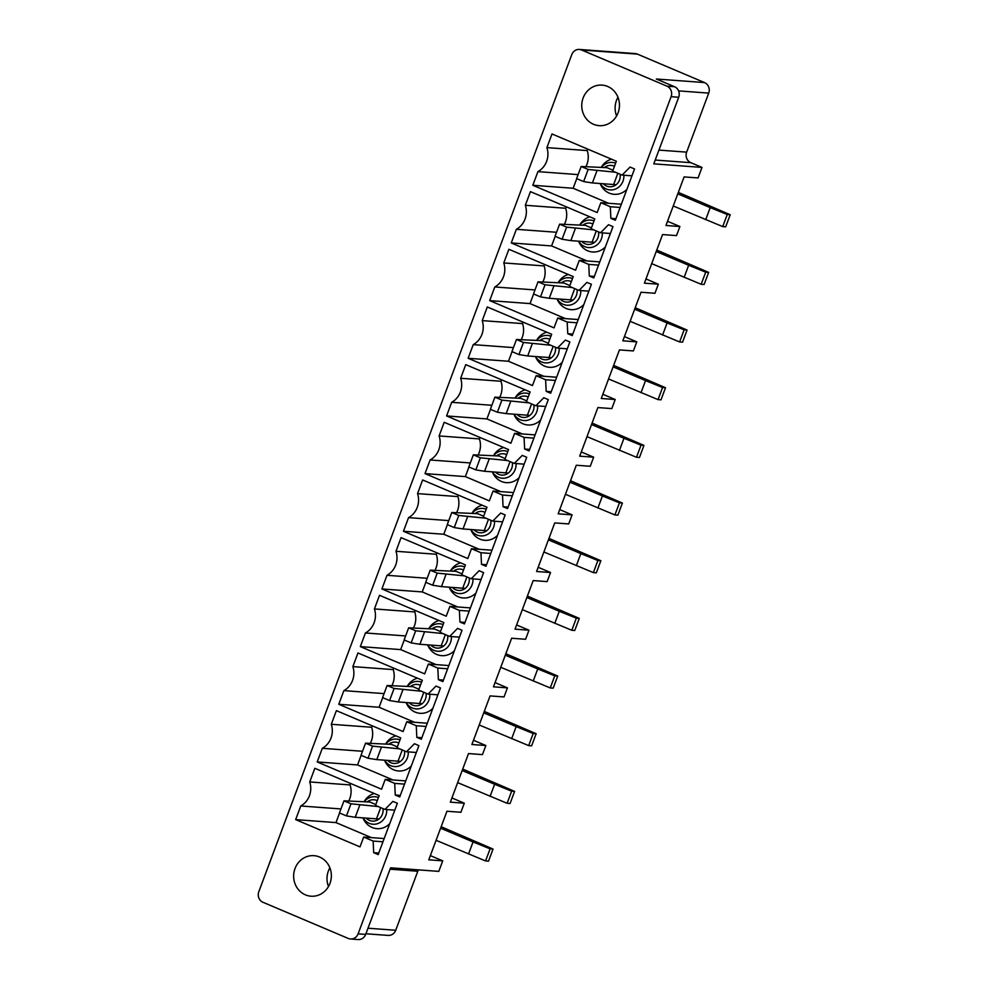 <?xml version="1.0" encoding="UTF-8"?>
<svg xmlns="http://www.w3.org/2000/svg" width="989" height="989" viewBox="0 0 989 989"><rect width="100%" height="100%" fill="white"/><g stroke="black" fill="none" stroke-linecap="round" stroke-linejoin="round"><path stroke-width="1.48" d="M358.105 933.839L365.683 934.407L390.581 867.81L438.795 871.383L442.738 860.863L428.781 859.824L446.954 811.24L460.899 812.278L464.298 803.192L450.341 802.166L468.514 753.569L482.459 754.607L485.859 745.521L471.901 744.494L490.074 695.91L504.019 696.936L507.419 687.862L493.462 686.823L511.634 638.239L525.579 639.277L528.979 630.191L515.022 629.165L533.195 580.568L547.14 581.606L550.539 572.52L536.594 571.494L554.755 522.909L568.7 523.935L572.099 514.861L558.155 513.823L576.315 465.238L590.26 466.276L593.66 457.19L579.715 456.164L597.875 407.567L611.82 408.605L615.22 399.519L601.275 398.493L619.435 349.908L633.38 350.934L636.78 341.86L622.835 340.822L640.996 292.237L654.941 293.276L658.34 284.189L644.395 283.163L662.556 234.566L676.513 235.605L679.9 226.518L665.956 225.492L684.116 176.907L698.073 177.933L702.005 167.413L653.791 163.853L678.689 97.256A8.135 7.541 -85.8 0 0 674.523 86.723L656.337 79.009L704.551 82.582L637.411 54.123A8.135 7.541 -85.8 0 0 635.185 53.579L579.393 49.45A8.135 7.541 -85.8 0 0 571.79 54.593L258.797 891.744A8.135 7.541 -85.8 0 0 262.963 902.277L348.276 938.45A8.135 7.541 -85.8 0 0 358.105 933.839L671.098 96.687A8.135 7.541 -85.8 0 0 666.945 86.154L581.619 49.994A8.135 7.541 -85.8 0 0 579.393 49.45M581.878 107.949A20.324 18.853 -85.8 0 0 599.111 125.652A20.324 18.853 -85.8 0 0 619.337 102.819A20.324 18.853 -85.8 0 0 602.103 85.116A20.324 18.853 -85.8 0 0 581.878 107.949M546.905 147.608A19.508 18.099 -85.8 0 1 537.917 171.629L532.824 185.277L597.158 212.548L600.842 202.708L610.312 206.726L610.868 218.359L615.343 220.25L634.53 168.946L630.055 167.054L622.13 175.09L612.661 171.072L616.345 161.244L552.01 133.96L546.905 147.608L587.231 150.588A19.508 18.099 94.2 0 1 586.193 166.127M525.344 205.279A19.508 18.099 -85.8 0 1 516.357 229.3L511.264 242.948L575.598 270.22L579.282 260.379L588.752 264.397L589.308 276.03L593.783 277.921L612.97 226.617L608.495 224.713L600.57 232.761L591.101 228.743L594.785 218.903L530.438 191.631L525.344 205.279L565.671 208.259A19.508 18.099 94.2 0 1 564.632 223.798M503.784 262.938A19.508 18.099 -85.8 0 1 494.797 286.971L489.703 300.607L554.038 327.878L557.722 318.05L567.192 322.055L567.748 333.689L572.223 335.592L591.41 284.276L586.934 282.384L579.01 290.42L569.54 286.414L573.224 276.574L508.878 249.302L503.784 262.938L544.111 265.93A19.508 18.099 94.2 0 1 543.072 281.469M482.224 320.609A19.508 18.099 -85.8 0 1 473.237 344.629L468.143 358.278L532.478 385.549L536.162 375.709L545.619 379.727L546.188 391.36L550.663 393.251L569.849 341.947L565.374 340.055L557.45 348.091L547.98 344.073L551.664 334.245L487.317 306.961L482.224 320.609L522.551 323.588A19.508 18.099 94.2 0 1 521.512 339.128M460.664 378.28A19.508 18.099 -85.8 0 1 451.676 402.3L446.583 415.949L510.917 443.22L514.601 433.38L524.059 437.398L524.627 449.031L529.103 450.922L548.289 399.618L543.814 397.714L535.89 405.762L526.42 401.744L530.104 391.904L465.757 364.632L460.664 378.28L500.99 381.26A19.508 18.099 94.2 0 1 499.952 396.799M439.104 435.939A19.508 18.099 -85.8 0 1 430.116 459.972L425.01 473.607L489.357 500.879L493.041 491.051L502.499 495.056L503.067 506.689L507.542 508.593L526.729 457.277L522.254 455.385L514.329 463.421L504.86 459.415L508.544 449.575L444.197 422.303L439.104 435.939L479.43 438.931A19.508 18.099 94.2 0 1 478.392 454.47M417.543 493.61A19.508 18.099 -85.8 0 1 408.556 517.63L403.45 531.278L467.797 558.55L471.469 548.71L480.938 552.727L481.507 564.36L485.982 566.252L505.169 514.948L500.681 513.056L492.769 521.092L483.3 517.074L486.984 507.246L422.637 479.962L417.543 493.61L457.87 496.589A19.508 18.099 94.2 0 1 456.831 512.129M395.983 551.281A19.508 18.099 -85.8 0 1 386.996 575.301L381.89 588.95L446.237 616.221L449.908 606.381L459.378 610.398L459.947 622.032L464.422 623.923L483.596 572.619L479.121 570.715L471.209 578.763L461.739 574.745L465.423 564.904L401.077 537.633L395.983 551.281L436.31 554.26A19.508 18.099 94.2 0 1 435.271 569.8M374.423 608.94A19.508 18.099 -85.8 0 1 365.436 632.972L360.33 646.608L424.677 673.88L428.348 664.052L437.818 668.057L438.387 679.69L442.862 681.594L462.036 630.277L457.561 628.386L449.649 636.421L440.179 632.416L443.863 622.576L379.516 595.304L374.423 608.94L414.75 611.931A19.508 18.099 94.2 0 1 413.711 627.471M352.863 666.611A19.508 18.099 -85.8 0 1 343.875 690.631L338.77 704.279L403.116 731.551L406.788 721.71L416.258 725.728L416.826 737.361L421.302 739.253L440.476 687.948L436.001 686.057L428.089 694.093L418.619 690.075L422.303 680.247L357.956 652.963L352.863 666.611L393.189 669.59A19.508 18.099 94.2 0 1 392.151 685.13M331.29 724.282A19.508 18.099 -85.8 0 1 322.315 748.302L317.209 761.95L381.556 789.222L385.228 779.381L394.698 783.387L395.266 795.032L399.741 796.924L418.916 745.619L414.44 743.716L406.528 751.764L397.059 747.746L400.743 737.905L336.396 710.634L331.29 724.282L371.629 727.261A19.508 18.099 94.2 0 1 370.591 742.801M309.73 781.94A19.508 18.099 -85.8 0 1 300.755 805.973L295.649 819.609L359.996 846.881L363.668 837.053L373.137 841.058L373.694 852.691L378.181 854.595L397.355 803.278L392.88 801.387L384.968 809.422L375.499 805.417L379.17 795.576L314.836 768.305L309.73 781.94L350.069 784.932A19.508 18.099 94.2 0 1 349.018 800.472M293.77 878.504A20.324 18.853 -85.8 0 0 311.003 896.207A20.324 18.853 -85.8 0 0 331.241 873.374A20.324 18.853 -85.8 0 0 314.007 855.67A20.324 18.853 -85.8 0 0 293.77 878.504M704.551 82.582A8.135 7.541 94.2 0 1 708.717 93.114L686.65 152.145A8.135 7.541 94.2 0 0 690.817 162.678L702.005 167.413M365.683 934.407A8.135 7.541 94.2 0 1 358.092 939.55L350.514 938.994M617.977 97.256A20.324 18.853 -85.8 0 0 615.232 110.422A20.324 18.853 -85.8 0 0 616.592 115.973M576.748 178.65L573.15 188.256L608.594 203.289M537.917 171.629L578.12 174.608M532.824 185.277L573.15 188.256M587.787 149.129L587.231 150.588M622.13 175.09L631.959 175.819M610.868 218.359L615.912 218.73M610.312 206.726L620.128 207.455M600.842 202.708L621.339 204.228M600.57 232.761L610.398 233.491M589.308 276.03L594.352 276.401M588.752 264.397L598.568 265.114M579.282 260.379L599.779 261.9M511.264 242.948L551.59 245.927L587.033 260.948M555.188 236.322L551.59 245.927M516.357 229.3L556.56 232.279M566.227 206.8L565.671 208.259M533.627 293.98L530.03 303.598L565.473 318.619M494.797 286.971L535 289.938M489.703 300.607L530.03 303.598M544.655 264.471L544.111 265.93M579.01 290.42L588.838 291.149M567.748 333.689L572.792 334.072M567.192 322.055L577.007 322.785M557.722 318.05L578.219 319.558M557.45 348.091L567.278 348.82M546.188 391.36L551.232 391.731M545.619 379.727L555.447 380.456M536.162 375.709L556.659 377.229M468.143 358.278L508.47 361.257L543.913 376.29M512.067 351.651L508.47 361.257M473.237 344.629L513.439 347.609M523.094 322.13L522.551 323.588M490.507 409.322L486.909 418.928L522.353 433.948M451.676 402.3L491.879 405.28M446.583 415.949L486.909 418.928M501.534 379.801L500.99 381.26M535.89 405.762L545.718 406.491M524.627 449.031L529.671 449.402M524.059 437.398L533.887 438.115M514.601 433.38L535.098 434.9M514.329 463.421L524.158 464.15M503.067 506.689L508.111 507.073M502.499 495.056L512.327 495.786M493.041 491.051L513.538 492.559M425.01 473.607L465.349 476.599L500.793 491.62M468.947 466.981L465.349 476.599M430.116 459.972L470.319 462.939M479.974 437.472L479.43 438.931M447.374 524.652L443.789 534.258L479.232 549.291M408.556 517.63L448.759 520.61M403.45 531.278L443.789 534.258M458.414 495.13L457.87 496.589M492.769 521.092L502.597 521.821M481.507 564.36L486.551 564.731M480.938 552.727L490.767 553.457M471.469 548.71L491.978 550.23M471.209 578.763L481.037 579.492M459.947 622.032L464.991 622.402M459.378 610.398L469.206 611.115M449.908 606.381L470.405 607.901M381.89 588.95L422.229 591.929L457.672 606.949M425.814 582.323L422.229 591.929M386.996 575.301L427.199 578.281M436.854 552.802L436.31 554.26M404.254 639.982L400.669 649.6L436.112 664.62M365.436 632.972L405.638 635.939M360.33 646.608L400.669 649.6M415.293 610.473L414.75 611.931M449.649 636.421L459.477 637.151M438.387 679.69L443.431 680.073M437.818 668.057L447.646 668.787M428.348 664.052L448.845 665.56M428.089 694.093L437.917 694.822M416.826 737.361L421.87 737.732M416.258 725.728L426.086 726.458M406.788 721.71L427.285 723.231M338.77 704.279L379.108 707.259L414.552 722.291M382.694 697.653L379.108 707.259M343.875 690.631L384.078 693.61M393.733 668.131L393.189 669.59M361.133 755.324L357.548 764.93L392.992 779.95M322.315 748.302L362.518 751.281M317.209 761.95L357.548 764.93M372.173 725.802L371.629 727.261M406.528 751.764L416.357 752.481M395.266 795.032L400.31 795.403M394.698 783.387L404.526 784.116M385.228 779.381L405.725 780.902M384.968 809.422L394.796 810.152M373.694 852.691L378.75 853.074M373.137 841.058L382.966 841.787M363.668 837.053L384.165 838.561M295.649 819.609L335.988 822.601L371.431 837.621M339.573 812.983L335.988 822.601M300.755 805.973L340.958 808.94M350.613 783.461L350.069 784.932M329.881 867.823A20.324 18.853 -85.8 0 0 327.124 880.976A20.324 18.853 -85.8 0 0 328.496 886.527M442.738 860.863L430.363 855.609M418.446 869.875A8.135 7.541 -85.8 0 0 417.791 871.247L395.724 930.266A8.135 7.541 -85.8 0 1 388.133 935.409L365.918 933.764M464.298 803.192L451.924 797.95M485.859 745.521L473.484 740.279M507.419 687.862L495.044 682.608M528.979 630.191L516.604 624.949M550.539 572.52L538.164 567.278M572.099 514.861L559.725 509.607M593.66 457.19L581.285 451.948M615.22 399.519L602.845 394.277M636.78 341.86L624.405 336.606M658.34 284.189L645.965 278.947M679.9 226.518L667.526 221.276M626.927 189.282A17.889 16.59 94.2 0 1 602.635 187.959A17.889 16.59 94.2 0 1 600.36 184.041L600.138 183.521M601.337 167.252L601.633 166.782A17.889 16.59 94.2 0 1 611.474 159.18M605.367 246.953A17.889 16.59 94.2 0 1 581.075 245.631A17.889 16.59 94.2 0 1 578.788 241.699L578.577 241.192M579.777 224.923L580.073 224.441A17.889 16.59 94.2 0 1 589.914 216.838M583.807 304.624A17.889 16.59 94.2 0 1 559.514 303.302A17.889 16.59 94.2 0 1 557.227 299.37L557.017 298.863M558.216 282.594L558.513 282.112A17.889 16.59 94.2 0 1 568.354 274.509M562.234 362.283A17.889 16.59 94.2 0 1 537.954 360.96A17.889 16.59 94.2 0 1 535.667 357.041L535.457 356.522M536.656 340.253L536.953 339.783A17.889 16.59 94.2 0 1 546.793 332.18M540.674 419.954A17.889 16.59 94.2 0 1 516.394 418.631A17.889 16.59 94.2 0 1 514.107 414.7L513.897 414.193M515.096 397.924L515.393 397.442A17.889 16.59 94.2 0 1 525.233 389.839M519.114 477.625A17.889 16.59 94.2 0 1 494.834 476.302A17.889 16.59 94.2 0 1 492.547 472.371L492.337 471.864M493.536 455.595L493.832 455.113A17.889 16.59 94.2 0 1 503.673 447.51M497.554 535.284A17.889 16.59 94.2 0 1 473.274 533.961A17.889 16.59 94.2 0 1 470.987 530.042L470.776 529.523M471.976 513.254L472.272 512.784A17.889 16.59 94.2 0 1 482.113 505.181M475.993 592.955A17.889 16.59 94.2 0 1 451.713 591.632A17.889 16.59 94.2 0 1 449.426 587.701L449.216 587.194M450.415 570.925L450.712 570.443A17.889 16.59 94.2 0 1 460.553 562.84M454.433 650.626A17.889 16.59 94.2 0 1 430.153 649.303A17.889 16.59 94.2 0 1 427.866 645.372L427.656 644.865M428.855 628.584L429.139 628.114A17.889 16.59 94.2 0 1 438.992 620.511M432.873 708.285A17.889 16.59 94.2 0 1 408.593 706.962A17.889 16.59 94.2 0 1 406.306 703.043L406.096 702.524M407.295 686.255L407.579 685.785A17.889 16.59 94.2 0 1 417.432 678.182M411.313 765.956A17.889 16.59 94.2 0 1 387.033 764.633A17.889 16.59 94.2 0 1 384.746 760.702L384.536 760.195M385.735 743.926L386.019 743.444A17.889 16.59 94.2 0 1 395.872 735.841M389.753 823.627A17.889 16.59 94.2 0 1 365.46 822.304A17.889 16.59 94.2 0 1 363.186 818.373L362.975 817.866M364.175 801.585L364.459 801.115A17.889 16.59 94.2 0 1 374.312 793.512M617.853 173.273L613.65 184.523M612.982 170.219L606.986 167.673L581.161 166.498L588.146 169.453L615.331 172.21M596.293 230.944L592.09 242.194M591.422 227.878L585.426 225.344L559.601 224.157L566.586 227.124L593.771 229.868M574.733 288.615L570.529 299.852M569.862 285.549L563.866 283.002L538.041 281.828L545.026 284.795L572.211 287.539M553.172 346.274L548.969 357.524M548.302 343.22L542.306 340.673L516.481 339.499L523.465 342.454L550.65 345.21M531.612 403.945L527.409 415.195M526.741 400.879L520.746 398.344L494.908 397.158L501.905 400.125L529.078 402.869M510.052 461.616L505.849 472.853M505.181 458.55L499.185 456.003L473.348 454.829L480.345 457.796L507.518 460.54M488.492 519.274L484.289 530.524M483.621 516.221L477.625 513.674L451.788 512.5L458.785 515.454L485.958 518.211M466.932 576.946L462.728 588.195M462.061 573.88L456.065 571.345L430.227 570.159L437.225 573.126L464.397 575.87M445.371 634.617L441.168 645.854M440.501 631.551L434.505 629.004L408.667 627.83L415.664 630.797L442.837 633.541M423.811 692.275L419.608 703.525M418.94 689.222L412.945 686.675L387.107 685.501L394.104 688.455L421.277 691.212M402.251 749.946L398.048 761.196M397.38 746.88L391.384 744.346L365.547 743.159L372.544 746.126L399.717 748.871M380.691 807.617L376.488 818.855M375.82 804.552L369.824 802.005L343.987 800.83L350.984 803.797L378.157 806.542M343.987 800.83L339.462 812.933L346.459 815.9L355.224 817.285L359.749 805.182M355.224 817.285L378.96 819.04M346.459 815.9L350.984 803.797M436.087 840.304L485.562 860.949L488.504 861.159L493.029 849.057L441.156 826.73M485.562 860.949L490.087 848.834L493.029 849.057M468.526 854.051L473.051 841.948L490.087 848.834M440.612 828.201L473.051 841.948M365.547 743.159L361.022 755.275L368.019 758.242L376.784 759.614L381.309 747.511M376.784 759.614L400.52 761.382M368.019 758.242L372.544 746.126M457.647 782.633L507.122 803.278L510.064 803.501L514.601 791.385L462.716 769.071M507.122 803.278L511.647 791.175L514.601 791.385M490.087 796.392L494.611 784.277L511.647 791.175M462.172 770.53L494.611 784.277M387.107 685.501L382.582 697.604L389.579 700.571L398.344 701.955L402.869 689.84M398.344 701.955L422.08 703.711M389.579 700.571L394.104 688.455M479.208 724.974L528.682 745.607L531.625 745.83L536.162 733.727L484.276 711.4M528.682 745.607L533.207 733.504L536.162 733.727M511.647 738.721L516.171 726.618L533.207 733.504M483.732 712.859L516.171 726.618M408.667 627.83L404.142 639.932L411.14 642.899L419.905 644.284L424.429 632.181M419.905 644.284L443.641 646.04M411.14 642.899L415.664 630.797M500.768 667.303L550.243 687.948L553.185 688.159L557.722 676.056L505.836 653.729M550.243 687.948L554.767 675.833L557.722 676.056M533.207 681.05L537.732 668.947L554.767 675.833M505.292 655.2L537.732 668.947M430.227 570.159L425.703 582.274L432.7 585.241L441.465 586.613L445.99 574.51M441.465 586.613L465.213 588.381M432.7 585.241L437.225 573.126M522.328 609.644L571.803 630.277L574.745 630.5L579.282 618.385L527.397 596.07M571.803 630.277L576.327 618.174L579.282 618.385M554.767 623.391L559.292 611.276L576.327 618.174M526.853 597.529L559.292 611.276M451.788 512.5L447.263 524.603L454.26 527.57L463.025 528.954L467.55 516.839M463.025 528.954L486.773 530.71M454.26 527.57L458.785 515.454M543.888 551.973L593.363 572.606L596.318 572.829L600.842 560.726L548.957 538.399M593.363 572.606L597.888 560.503L600.842 560.726M576.327 565.72L580.852 553.617L597.888 560.503M548.413 539.858L580.852 553.617M473.348 454.829L468.823 466.932L475.82 469.899L484.585 471.283L489.11 459.18M484.585 471.283L508.334 473.039M475.82 469.899L480.345 457.796M565.448 494.302L614.923 514.948L617.878 515.158L622.402 503.055L570.517 480.728M614.923 514.948L619.448 502.832L622.402 503.055M597.888 508.049L602.412 495.946L619.448 502.832M569.973 482.199L602.412 495.946M494.908 397.158L490.383 409.273L497.38 412.24L506.145 413.612L510.683 401.509M506.145 413.612L529.894 415.38M497.38 412.24L501.905 400.125M587.009 436.644L636.483 457.277L639.438 457.499L643.963 445.384L592.09 423.069M636.483 457.277L641.008 445.174L643.963 445.384M619.448 450.391L623.972 438.275L641.008 445.174M591.533 424.528L623.972 438.275M516.481 339.499L511.943 351.602L518.941 354.569L527.706 355.953L532.243 343.838M527.706 355.953L551.454 357.709M518.941 354.569L523.465 342.454M608.569 378.972L658.044 399.605L660.998 399.828L665.523 387.725L613.65 365.398M658.044 399.605L662.568 387.503L665.523 387.725M641.008 392.72L645.533 380.617L662.568 387.503M613.093 366.857L645.533 380.617M538.041 281.828L533.504 293.931L540.501 296.898L549.266 298.282L553.803 286.18M549.266 298.282L573.014 300.038M540.501 296.898L545.026 284.795M630.129 321.301L679.604 341.947L682.558 342.157L687.083 330.054L635.21 307.727M679.604 341.947L684.128 329.832L687.083 330.054M662.568 335.048L667.093 322.946L684.128 329.832M634.654 309.198L667.093 322.946M559.601 224.157L555.064 236.272L562.061 239.239L570.826 240.611L575.363 228.508M570.826 240.611L594.574 242.379M562.061 239.239L566.586 227.124M651.689 263.643L701.164 284.276L704.119 284.498L708.643 272.383L656.77 250.069M701.164 284.276L705.701 272.173L708.643 272.383M684.128 277.39L688.653 265.275L705.701 272.173M656.214 251.527L688.653 265.275M581.161 166.498L576.624 178.601L583.621 181.568L592.399 182.953L596.923 170.837M592.399 182.953L616.135 184.708M583.621 181.568L588.146 169.453M673.249 205.972L722.724 226.605L725.679 226.827L730.203 214.724L678.33 192.398M722.724 226.605L727.261 214.502L730.203 214.724M705.689 219.719L710.213 207.616L727.261 214.502M677.774 193.856L710.213 207.616M637.411 54.123L581.619 49.994M666.945 86.154L674.523 86.723M678.689 97.256L671.098 96.687M678.578 90.889L708.717 93.114M417.791 871.247L390.074 869.195M367.995 928.214L395.724 930.266M658.934 150.093L686.65 152.145M655.213 160.045L690.817 162.678M623.886 175.226A13.772 12.77 94.2 0 1 615.776 188.936A13.772 12.77 94.2 0 1 601.238 185.005A13.772 12.77 94.2 0 1 600.261 183.534M601.46 167.265A13.772 12.77 94.2 0 1 615.603 163.21M602.326 232.885A13.772 12.77 94.2 0 1 594.204 246.595A13.772 12.77 94.2 0 1 579.678 242.664A13.772 12.77 94.2 0 1 578.701 241.205M579.9 224.936A13.772 12.77 94.2 0 1 594.043 220.881M580.766 290.556A13.772 12.77 94.2 0 1 572.643 304.266A13.772 12.77 94.2 0 1 558.117 300.335A13.772 12.77 94.2 0 1 557.141 298.863M558.34 282.594A13.772 12.77 94.2 0 1 572.483 278.539M559.205 348.227A13.772 12.77 94.2 0 1 551.083 361.937A13.772 12.77 94.2 0 1 536.557 358.006A13.772 12.77 94.2 0 1 535.581 356.534M536.78 340.265A13.772 12.77 94.2 0 1 550.922 336.211M537.645 405.886A13.772 12.77 94.2 0 1 529.523 419.596A13.772 12.77 94.2 0 1 514.997 415.664A13.772 12.77 94.2 0 1 514.02 414.206M515.22 397.937A13.772 12.77 94.2 0 1 529.362 393.882M516.085 463.557A13.772 12.77 94.2 0 1 507.963 477.267A13.772 12.77 94.2 0 1 493.437 473.335A13.772 12.77 94.2 0 1 492.46 471.864M493.659 455.595A13.772 12.77 94.2 0 1 507.802 451.54M494.525 521.228A13.772 12.77 94.2 0 1 486.403 534.938A13.772 12.77 94.2 0 1 471.877 531.006A13.772 12.77 94.2 0 1 470.9 529.535M472.099 513.266A13.772 12.77 94.2 0 1 486.242 509.211M472.965 578.886A13.772 12.77 94.2 0 1 464.842 592.596A13.772 12.77 94.2 0 1 450.316 588.665A13.772 12.77 94.2 0 1 449.327 587.206M450.539 570.937A13.772 12.77 94.2 0 1 464.682 566.882M451.404 636.557A13.772 12.77 94.2 0 1 443.282 650.268A13.772 12.77 94.2 0 1 428.756 646.336A13.772 12.77 94.2 0 1 427.767 644.865M428.979 628.596A13.772 12.77 94.2 0 1 443.121 624.541M429.844 694.229A13.772 12.77 94.2 0 1 421.722 707.939A13.772 12.77 94.2 0 1 407.196 704.007A13.772 12.77 94.2 0 1 406.207 702.536M407.419 686.267A13.772 12.77 94.2 0 1 421.561 682.212M408.284 751.887A13.772 12.77 94.2 0 1 400.162 765.597A13.772 12.77 94.2 0 1 385.636 761.666A13.772 12.77 94.2 0 1 384.647 760.207M385.858 743.938A13.772 12.77 94.2 0 1 400.001 739.883M386.724 809.558A13.772 12.77 94.2 0 1 378.602 823.268A13.772 12.77 94.2 0 1 364.076 819.337A13.772 12.77 94.2 0 1 363.087 817.866M364.298 801.597A13.772 12.77 94.2 0 1 378.441 797.542M604.502 167.487A10.706 9.927 94.2 0 1 614.453 166.313M620.115 174.237A10.706 9.927 94.2 0 1 614.861 185.561A10.706 9.927 94.2 0 1 603.302 183.756M582.941 225.158A10.706 9.927 94.2 0 1 592.881 223.984M598.555 231.908A10.706 9.927 94.2 0 1 593.301 243.232A10.706 9.927 94.2 0 1 581.742 241.427M561.381 282.817A10.706 9.927 94.2 0 1 571.321 281.642M576.995 289.567A10.706 9.927 94.2 0 1 571.741 300.891A10.706 9.927 94.2 0 1 560.182 299.086M539.821 340.488A10.706 9.927 94.2 0 1 549.76 339.314M555.435 347.238A10.706 9.927 94.2 0 1 550.181 358.562A10.706 9.927 94.2 0 1 538.622 356.757M518.261 398.159A10.706 9.927 94.2 0 1 528.2 396.985M533.875 404.909A10.706 9.927 94.2 0 1 528.621 416.233A10.706 9.927 94.2 0 1 517.062 414.428M496.701 455.818A10.706 9.927 94.2 0 1 506.64 454.643M512.314 462.568A10.706 9.927 94.2 0 1 507.06 473.892A10.706 9.927 94.2 0 1 495.501 472.087M475.14 513.489A10.706 9.927 94.2 0 1 485.08 512.314M490.754 520.239A10.706 9.927 94.2 0 1 485.5 531.563A10.706 9.927 94.2 0 1 473.941 529.758M453.58 571.16A10.706 9.927 94.2 0 1 463.52 569.985M469.194 577.91A10.706 9.927 94.2 0 1 463.94 589.234A10.706 9.927 94.2 0 1 452.369 587.429M432.02 628.819A10.706 9.927 94.2 0 1 441.959 627.644M447.634 635.568A10.706 9.927 94.2 0 1 442.38 646.893A10.706 9.927 94.2 0 1 430.808 645.088M410.46 686.49A10.706 9.927 94.2 0 1 420.399 685.315M426.074 693.24A10.706 9.927 94.2 0 1 420.82 704.564A10.706 9.927 94.2 0 1 409.248 702.759M388.9 744.161A10.706 9.927 94.2 0 1 398.839 742.986M404.513 750.911A10.706 9.927 94.2 0 1 399.259 762.235A10.706 9.927 94.2 0 1 387.688 760.43M367.339 801.819A10.706 9.927 94.2 0 1 377.279 800.645M382.953 808.569A10.706 9.927 94.2 0 1 377.699 819.893A10.706 9.927 94.2 0 1 366.128 818.088"/></g></svg>
